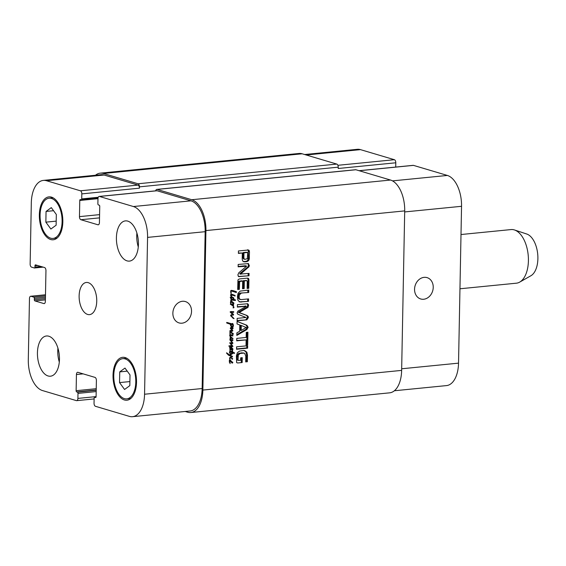 <?xml version="1.0" encoding="UTF-8"?>
<svg xmlns="http://www.w3.org/2000/svg" width="566" height="566" viewBox="0 0 566 566"><rect width="100%" height="100%" fill="white"/><g stroke="black" fill="none" stroke-linecap="round" stroke-linejoin="round"><path stroke-width="0.85" d="M230.199 350.658L229.838 349.392L231.31 349.767L229.838 349.399L230.426 349.109L229.577 347.474L231.296 347.114L232.966 349.003L232.676 349.611L231.975 349.264L232.612 349.236L232.35 348.798L230.22 347.453L229.888 347.757L232.711 350.021L230.631 349.639L229.867 350.559M232.711 350.021L231.607 349.915M232.562 349.71L231.827 349.76M231.296 349.229L231.685 349.448M230.397 348.578L229.775 348.394M229.718 347.276L230.829 347.595L229.697 347.298M232.676 349.611L232.173 349.463M232.081 348.981L231.798 349.349M232.966 349.243L232.576 349.13M232.966 349.003L232.378 348.833M230.419 346.852L232.088 348.741M235.145 295.968L234.678 296.06L234.918 295.282L235.145 295.968L234.664 295.827M235.116 295.777L234.678 295.65M231.197 292.7L231.098 294.377L230.723 290.867L231.43 290.337L233.645 290.768L236.355 291.702L236.277 292.523L231.529 291.051L231.006 291.313L231.197 292.7L230.695 292.551M231.006 291.313L230.56 291.179M231.529 291.051L230.744 290.818M233.878 291.589L230.652 290.79M233.001 291.327L232.173 291.094M234.904 292.021L233.05 291.412M234.027 291.759L233.574 291.483L234.027 291.759M235.01 292.084L236.029 292.452M236.34 292.381L235.392 292.261M236.553 291.978L235.668 291.716L235.456 292.12M236.355 291.702L235.824 291.547M235.803 291.582L233.114 290.606M231.444 294.348L234.062 295.169L233.829 295.608L231.303 294.999L231.084 294.242M231.275 294.928L230.992 295.296L231.94 296.747L230.794 295.869L230.581 295.042L231.098 294.377L231.275 294.928L230.666 294.752M231.664 296.428L231.246 296.308M231.381 295.912L230.73 295.721M231.077 295.452L230.617 295.318M231.091 294.964L230.638 294.829M231.933 294.921L231.423 294.773M232.98 295.148L231.437 294.745M233.991 295.459L232.944 295.346M234.062 295.169L233.107 295.197M234.006 294.943L233.185 294.907M232.463 294.348L233.121 294.681M232.697 353.205L232.343 353.191M232.506 353.241L232.322 352.505L230.228 351.797L230.213 353.722L229.506 352.427L229.676 351.55L230.376 351.203L232.272 351.769L232.279 350.467L232.746 352.017L234.579 353.021L234.388 353.41L232.336 352.597M232.768 352.724L232.718 353.262M233.737 353.29L233.348 353.127M234.579 353.021L233.701 352.76L233.503 353.149M234.487 352.809L233.701 352.76M232.746 352.017L233.602 352.547M231.798 351.111L231.862 351.755M232.683 351.373L232.152 351.217M232.513 350.8L232.039 350.658M232.272 351.769L231.169 351.274M230.072 353.05L229.605 352.908M229.923 352.533L229.506 352.413M229.888 352.186L229.492 352.066M229.994 351.868L229.57 351.741M230.228 351.797L229.633 351.62M231.204 351.918L229.676 351.55M232.315 353.814L230.079 355.271L232.385 356.262L232.322 356.948L228.593 355.229L226.619 353.226L226.584 352.781L229.633 354.932L231.275 353.587L232.336 353.297L232.315 353.814L231.161 353.637M229.633 354.932L228.034 354.146M232.428 356.771L231.508 356.573M232.492 356.608L231.544 356.516M232.385 356.262L231.508 356L231.614 356.347M230.079 355.271L231.508 356M231.126 354.224L230.468 354.026M231.452 353.035L231.437 353.552M232.725 353.212L232.661 353.573L232.725 353.212M231.204 304.451L230.518 304.246M230.482 304.175L231.261 304.466L231.197 304.041L230.468 304.147M231.261 304.466L230.461 304.091L230.836 303.935L230.532 301.685L230.992 301.133L231.261 301.501L230.723 301.345M232.357 301.961L233.376 303.326L232.357 301.961L231.261 301.501L230.878 303.171L231.197 304.041L233.588 304.756L233.454 305.286L232.81 305.131L233.914 307.671L233.022 307.833L233.68 307.338L233.072 306.065L230.504 304.218M231.055 304.579L230.489 304.409M233.581 307.897L233.022 307.727M233.914 307.671L233.369 307.508M233.984 307.147L233.595 307.027M233.588 306.043L232.902 305.838M231.933 304.869L232.859 305.138L232.138 305.081M233.065 305.145L232.081 304.911M233.454 304.565L232.711 304.494L232.569 305.024M231.197 304.041L230.836 303.935M230.878 303.171L230.518 303.065M230.779 302.534L230.419 302.421M231.013 301.636L230.61 301.515M232.393 302.117L231.919 301.982M233.376 303.326L231.961 302.555M232.845 302.817L232.166 302.612M231.819 301.671L230.836 300.836M231.402 301.006L230.992 301.133L230.758 300.405L231.423 299.315L230.433 297.695L231.062 296.817L233.263 297.518L233.949 298.501L233.433 299.294L235.399 299.881L235.329 300.511L231.246 300.044L231.402 301.006L233.864 302.98L233.567 303.9L231.904 301.812M233.567 303.9L233.178 303.786M233.822 303.716L232.69 303.638M233.015 303.058L232.944 303.454M233.892 303.319L233.425 303.178M233.864 302.98L233.192 302.782M231.487 301.112L232.612 302.152M232.003 299.138L233.029 299.216L233.482 298.53L232.548 297.766L230.836 297.504L232.003 299.138L230.709 298.565M230.786 297.702L230.433 297.603M230.836 297.504L230.461 297.391M231.091 297.433L230.482 297.256M232.449 297.758L230.213 297.171M231.565 297.497L230.864 297.214L231.565 297.497M231.367 300.963L230.822 300.801M231.161 300.553L230.758 300.433M231.126 300.376L230.765 300.27M231.246 300.044L230.878 299.93M232.534 299.916L231.154 299.548M231.65 299.655L231.027 299.506L231.65 299.655M235.329 300.511L232.414 300.051M235.513 300.122L234.628 299.86L234.444 300.249M234.282 299.492L235.399 299.881L234.628 299.86M233.433 299.294L233.036 299.173M233.595 299.173L233.1 299.025M233.949 298.501L233.256 298.296M233.659 297.85L232.782 297.589L233.072 298.24M233.263 297.518L232.378 297.256L232.782 297.589M231.855 296.924L232.378 297.256M230.284 334.831L232.944 335.56L232.725 335.985L230.136 335.44L230.518 336.501L232.916 338.659L230.666 338.1L230.645 339.494L230.058 338.249L230.73 337.456L229.711 335.277L230.397 334.803L229.824 333.041L230.284 331.768L230.815 331.57L232.605 333.346M230.914 339.614L232.902 339.784L232.449 340.633L230.815 340.272L232.937 343.159L232.428 343.64L230.567 343.307L232.937 346.491L229.541 346.484L229.272 346.038L229.916 345.621L232.428 346.215L229.846 342.727L232.329 342.911L229.874 339.805L229.93 339.352L231.706 339.862L230.504 339.494M230.992 339.43L230.461 339.267M230.687 338.942L230.157 338.779M230.553 338.645L230.079 338.503M230.461 338.284L230.065 338.164M230.666 338.1L230.129 337.937M231.982 338.426L230.22 337.817M231.105 338.164L230.051 337.768M232.916 338.659L231.855 338.461M232.98 338.312L232.032 338.397M231.933 337.647L231.055 337.386L232.102 338.051M231.197 337.173L230.32 336.911L231.055 337.386M230.518 336.501L229.952 336.331M230.263 336.034L229.803 335.9M230.136 335.44L229.711 335.313M230.553 335.327L229.853 335.114M230.546 335.185L229.676 335.065M232.881 335.921L232.301 335.751M232.944 335.56L231.996 335.659M231.367 334.867L232.067 335.298M231.77 332.525L232.789 333.89L230.73 332.051L230.157 333.041L230.334 334.683M230.617 335.015L230.164 334.881M230.673 335.03L230.213 334.86M230.673 334.782L230.256 334.846M232.428 346.215L230.645 345.628M231.084 346.406L228.706 346.017M231.911 346.725L231.034 346.463M232.937 346.491L231.89 346.569M231.791 345.593L232.06 346.229M232.676 345.854L232.046 345.663M232.194 345.111L231.338 344.857M230.532 344.001L231.317 344.85M230.695 343.527L230.015 343.329M230.567 343.307L229.888 343.102M231.671 343.576L229.683 343.046M232.124 343.64L230.786 343.314M232.428 343.64L231.239 343.378M232.06 342.897L231.544 343.378M232.937 343.159L232.258 342.954M231.975 341.673L231.345 341.73M229.93 340.01L231.091 341.411M231.211 340.399L229.98 340.025M232.449 340.633L230.624 340.223M232.944 340.407L231.565 340.371M232.025 339.522L232.06 340.145M231.805 332.681L231.338 332.546M232.789 333.89L231.374 333.119M232.258 333.381L231.579 333.176M230.291 333.735L229.93 333.629M230.192 333.098L229.831 332.985M230.426 332.2L230.022 332.079M233.277 333.544L232.732 334.442L231.133 332.171L230.157 331.881M230.249 331.909L229.853 331.789M232.98 334.464L232.591 334.343M233.234 334.28L232.102 334.202M232.428 333.622L232.357 334.018M233.305 333.883L232.838 333.742M230.716 331.591L232.025 332.716M232.499 331.167L229.959 331.372L230.037 330.728L230.836 330.367L232.301 330.544L230.27 328.273L230.687 327.551L233.001 328.139L232.76 328.782L230.978 328.322L232.867 330.636L232.499 331.167L229.874 330.693M231.982 330.374L231.621 330.905M232.867 330.636L232.237 330.452M232.145 329.483L231.261 329.221L231.558 329.61M231.253 328.591L230.369 328.33L231.261 329.221M230.978 328.322L232.76 328.782M232.973 328.669L231.883 328.521M233.086 328.379L232.095 328.407M231.834 327.898L231.084 327.664M230.751 330.954L230.029 330.735M232.06 331.131L231.183 330.869M231.253 361.292L232.244 362.495L230.786 361.15M231.218 361.129L230.772 360.995M232.244 362.495L230.829 361.724M231.706 361.985L231.027 361.78M232.725 362.148L232.18 363.047L230.581 360.775L229.874 360.804L230.121 363.634L229.28 361.646L229.732 360.372L230.32 360.188L232.06 361.95M229.746 362.339L229.386 362.233M229.64 361.702L229.28 361.589M229.874 360.804L229.471 360.684M230.765 360.981L229.612 360.485M229.704 360.514L229.301 360.393M232.435 363.068L232.046 362.955M232.69 362.884L231.551 362.806M231.876 362.226L231.805 362.622M232.76 362.488L232.286 362.346M230.32 360.266L231.48 361.32M230.022 360.231L229.626 357.839L230.617 357.16L232.69 358.717L232.216 359.375L231.727 358.292L230.22 357.825L229.867 358.476L230.298 360.379M229.867 358.476L229.513 358.377M230.22 357.825L229.732 357.677M231.218 357.974L229.86 357.507M232.69 358.717L231.954 358.497M230.588 357.167L231.699 358.271M230.617 357.16L231.055 357.28M234.069 318.644L230.9 316.012L230.963 315.128L232.485 314.25L230.412 312.34L230.666 311.548L233.687 311.675L233.369 312.418L230.999 312.177L233.496 314.363L233.341 315.135L231.798 315.106L231.232 315.651L234.069 318.644L233.256 318.403M232.782 317.229L231.904 316.967L233.185 318.382M230.553 315.665L231.904 316.967M231.43 315.927L230.871 315.764M231.232 315.651L230.878 315.545M231.798 315.106L231.161 314.915M233.015 315.106L230.921 314.845M232.739 315.036L231.593 314.717M233.192 315.106L232.789 315.036M233.341 315.135L232.308 314.845M233.546 314.887L232.456 314.873M233.56 314.724L232.668 314.625M233.496 314.363L232.612 314.102L232.683 314.463M231.777 313.019L230.9 312.757L232.612 314.102M231.367 312.63L230.489 312.368L230.9 312.757M231.43 312.135L230.114 311.916L230.489 312.368M230.999 312.177L230.419 312.007M231.968 312.199L230.546 311.873M231.996 312.199L231.091 311.937M233.369 312.418L231.147 312.114M233.701 312.22L232.485 312.156M233.793 311.887L232.817 311.958M232.01 323.78L232.187 324.608L229.647 323.901M232.187 324.608L231.459 324.396M231.749 324.488L229.874 323.922M231.416 323.695L231.303 324.346M231.345 324.318L230.525 324.162L232.117 326.83L232.98 325.358L232.131 323.618L232.725 323.455L233.44 325.174L233.043 327.113L232.315 327.629L230.822 326.03L230.136 324.127L226.711 323.002L226.846 322.486L231.14 323.625M230.907 323.618L231.296 323.674M230.68 323.568L230.15 323.412M229.633 323.335L227.942 322.698M227.497 322.634L227.949 322.797M226.846 322.486L228.183 322.832M230.136 324.127L228.544 323.632M232.378 326.922L231.239 326.568L232.166 326.858L231.437 327.367M233.043 327.113L232.4 326.915M233.44 325.174L232.881 325.011M231.027 326.462L231.501 326.667M231.904 326.724L231.098 326.483M230.525 324.162L230.051 324.021M190.841 412.529L389.613 392.839A26.942 14.518 -95.7 0 0 401.641 370.39L404.704 210.899A26.942 14.518 -95.7 0 0 390.533 180.045L355.894 169.75A2.696 1.45 -95.7 0 0 355.575 169.722L156.796 189.405A2.696 1.45 84.3 0 1 157.115 189.433L191.754 199.727A26.942 14.518 84.3 0 1 205.925 230.581L202.861 390.073A26.942 14.518 84.3 0 1 190.841 412.529A26.942 14.518 84.3 0 1 187.679 412.211L185.202 411.475M240.819 293.372L239.248 295.332L239.192 297.928L239.758 299.145L241.215 299.598L248.573 298.89L248.524 301.331L239.906 301.989L237.89 300.178L237.437 296.803L238.017 293.344L240.111 291.115L248.743 290.061L248.693 292.502L239.934 293.11L238.972 293.747L238.364 295.07L238.314 297.666L238.873 298.883L239.828 299.329M239.51 299.258L240.713 299.591M247.667 345.727L247.625 348.168L236.553 349.264L236.602 346.817L247.667 345.727M237.09 321.382L246.939 325.287L248.149 327.304L246.854 329.554L236.821 335.44L236.871 332.858L239.687 331.252L239.807 324.997L237.041 323.957L237.09 321.382M247.873 263.48L249.337 265.312L249.054 266.671L240.635 274.022L249.061 273.399L249.012 275.769L238.654 276.611L237.854 274.949L238.824 272.762L246.578 266.239L238.137 266.812L238.18 264.442L248.531 263.6M240.635 274.022L239.857 273.944L240.819 274.213M246.493 266.077L245.382 265.744L238.145 266.466M242.68 281.054L239.651 281.543L239.361 289.325L237.699 289.488L237.925 280.248L238.236 279.526L239.545 278.918L247.392 278.147L248.531 278.472L248.934 279.986L248.771 288.32L247.116 288.483L247.25 281.465L246.691 280.651L244.335 280.885L244.194 288.582L242.531 288.752L242.68 281.054L241.795 280.793L238.767 281.281L238.477 289.063L237.706 289.141M247.392 278.147L248.531 278.472L247.646 278.21L248.05 279.724L247.894 288.059L247.123 288.136M243.486 261.634L244.137 261.825L242.701 261.018L242.198 259.094L242.319 253.002L238.392 253.391L238.442 250.95L248.474 250.009L249.472 251.764L249.245 259.186L248.644 260.579L247.243 261.556L243.755 261.733M248.474 250.009L249.068 250.342L248.191 250.08L248.474 257.679L247.759 260.318L246.366 261.294L243.253 261.563M248.396 304.466L247.172 303.68L248.396 304.466L248.106 307.246L239.227 312.538L246.96 315.467L248.12 316.359L248.333 317.611L246.84 319.854L237.097 320.823L237.147 318.368L246.047 317.484L238.42 314.47L237.451 313.932L237.133 312.743L237.982 311.052L246.309 306.362L237.359 307.09L237.409 304.65L247.717 303.744M246.026 344.97L246.125 339.89L236.715 340.824L236.765 338.383L246.175 337.449L246.267 332.384L247.929 332.221L247.689 344.807L246.026 344.97M238.017 359.983L238.449 360.45L240.649 360.245L240.699 357.832L242.262 357.677L242.17 362.537L237.706 362.976L236.63 362.608L236.425 355.851L237.359 352.738L239.517 351.09L243.38 350.495L244.731 350.644L246.868 352.201L247.491 355.278L247.363 361.724L245.701 361.886L245.814 356.12L244.668 353.368L243.797 353.099L240.161 353.46L238.336 355.038L238.017 359.983L237.14 359.721L238.449 360.45M242.17 362.537L237.706 362.976L236.63 362.608M238.173 360.287L237.295 360.026M238.003 359.82L237.14 359.721M238.074 356.481L237.189 356.219L237.126 359.559M238.336 355.038L237.458 354.776L237.189 356.219M239.276 353.884L238.399 353.623L237.458 354.776M239.63 353.679L238.399 353.623M240.161 353.46L238.746 353.417M242.007 353.092L239.284 353.198M243.797 353.099L241.123 352.83M244.335 353.212L242.92 352.844M247.363 361.724L245.708 361.54M247.491 355.278L246.606 355.016L246.486 361.462M246.868 352.201L245.991 351.939L246.606 355.016M243.854 350.382L245.991 351.939M241.378 357.762L241.286 362.275M246.125 339.89L236.722 340.477M247.689 344.807L246.033 344.623M247.045 332.313L246.804 344.545M246.84 319.854L237.104 320.469M248.333 317.611L247.455 317.349L245.962 319.592M248.12 316.359L247.236 316.097L247.455 317.349M246.96 315.467L246.076 315.205L247.236 316.097M239.63 312.849L246.076 315.205M239.227 312.538L238.753 312.588M239.644 312.142L238.35 312.276M248.106 307.246L247.229 306.984L238.767 311.88M248.566 305.633L247.682 305.371L247.229 306.984M248.566 305.435L247.682 305.371M247.512 304.204L247.689 305.173M246.054 306.178L237.366 306.737M246.175 306.185L245.177 305.916M243.875 257.905L244.264 259.051L245 259.327L247.3 258.712L247.781 252.924L247.144 252.528L243.974 252.839L243.875 257.905L242.998 257.643L243.387 258.789L244.116 259.065M245 259.327L243.387 258.789M243.918 258.322L243.033 258.061M243.974 252.839L243.097 252.578L242.998 257.643M247.653 252.648L246.26 252.266L243.097 252.578M245.715 261.853L244.83 261.591M247.243 261.556L246.366 261.294M248.644 260.579L247.759 260.318M249.245 259.186L248.368 258.924M249.472 251.764L248.594 251.502M249.401 251.028L248.524 250.766M247.597 249.748L248.191 250.08M242.319 253.002L238.399 253.044M240.083 281.309L239.206 281.047M244.194 288.582L242.538 288.398M244.335 280.885L243.458 280.623L243.309 288.32M246.691 280.651L243.458 280.623M246.833 280.658L245.814 280.389M248.771 288.32L247.894 288.059M248.877 279.201L248 278.939M239.361 289.325L238.477 289.063M239.496 282.384L238.611 282.13M239.651 281.543L238.767 281.281M240.727 273.852L239.751 273.76M240.812 273.767L239.85 273.59M248.424 267.456L247.547 267.194L239.934 273.505M249.054 266.671L248.177 266.409L247.547 267.194M249.337 265.312L248.46 265.051L248.177 266.409M247.993 263.494L248.46 265.051M245.616 265.815L246.267 266.006M239.376 276.724L238.314 276.441M249.012 275.769L238.498 276.463M248.17 273.484L248.134 275.508M241.187 330.466L246.203 327.495L241.286 325.478L241.187 330.466L240.309 330.204L240.409 325.217L241.286 325.478M237.083 321.467L246.054 325.025L247.264 327.042L245.977 329.292L236.836 334.648M246.939 325.287L246.054 325.025M246.854 329.554L245.977 329.292M248.149 327.304L247.264 327.042M246.783 345.812L246.741 347.906L236.56 348.918M247.625 348.168L246.741 347.906M239.857 294.009L238.972 293.747M248.693 292.502L239.934 293.11M247.851 290.146L247.809 292.24M241.342 302.046L239.022 301.728M248.524 301.331L240.465 301.784M247.682 298.975L247.639 301.07M239.758 299.145L238.873 298.883M239.192 297.928L238.314 297.666M239.1 296.634L238.215 296.372M239.248 295.332L238.364 295.07M461 234.529L511.077 229.57A26.942 14.518 84.3 0 1 514.508 229.973A26.942 14.518 84.3 0 1 528.177 254.948A26.942 14.518 84.3 0 1 519.673 282.123A26.942 14.518 84.3 0 1 516.39 283.191L459.96 288.78M514.508 229.973L526.769 234.027A21.558 11.61 84.3 0 1 537.7 254.007A21.558 11.61 84.3 0 1 530.901 275.748L519.673 282.123M423.686 299.251A11.136 9.162 -73.5 0 1 420.722 298.975A11.136 9.162 -73.5 0 1 415.111 285.689A11.136 9.162 -73.5 0 1 427.068 277.623A11.136 9.162 -73.5 0 1 433.075 289.155A11.136 9.162 -73.5 0 1 423.686 299.251M181.99 323.186A11.136 9.162 -73.5 0 1 179.033 322.91A11.136 9.162 -73.5 0 1 173.415 309.623A11.136 9.162 -73.5 0 1 185.372 301.558A11.136 9.162 -73.5 0 1 191.386 313.09A11.136 9.162 -73.5 0 1 181.99 323.186M59.303 362.049A20.206 10.888 84.3 0 1 57.923 348.125M59.458 359.368A20.206 10.888 84.3 0 1 50.438 376.206A20.206 10.888 84.3 0 1 37.611 357.167A20.206 10.888 84.3 0 1 46.454 335.985A20.206 10.888 84.3 0 1 59.458 359.368M138.429 244.271A20.206 10.888 84.3 0 1 129.416 261.11A20.206 10.888 84.3 0 1 116.589 242.071A20.206 10.888 84.3 0 1 125.433 220.889A20.206 10.888 84.3 0 1 138.429 244.271M138.274 246.953A20.206 10.888 84.3 0 1 136.894 233.029M45.853 222.155L46.058 211.443L51.301 207.616L56.331 214.5L56.126 225.204L50.883 229.032L45.853 222.155L56.204 221.129M46.058 211.443L53.558 210.701M119.539 382.595L119.744 371.89L124.98 368.063L130.017 374.94L129.812 385.651L124.57 389.479L119.539 382.595L129.89 381.569M119.744 371.89L127.237 371.147M62.104 221.596A20.206 10.888 -95.7 0 0 49.101 198.213A20.206 10.888 -95.7 0 0 40.257 219.396A20.206 10.888 -95.7 0 0 53.084 238.435A20.206 10.888 -95.7 0 0 62.104 221.596M62.833 221.815A21.558 11.61 84.3 0 1 53.218 239.772A21.558 11.61 84.3 0 1 39.535 219.466A21.558 11.61 84.3 0 1 48.966 196.876A21.558 11.61 84.3 0 1 62.833 221.815M135.783 382.036A20.206 10.888 -95.7 0 0 122.787 358.66A20.206 10.888 -95.7 0 0 113.943 379.843A20.206 10.888 -95.7 0 0 126.77 398.874A20.206 10.888 -95.7 0 0 135.783 382.036M136.519 382.255A21.558 11.61 84.3 0 1 126.904 400.219A21.558 11.61 84.3 0 1 113.221 379.913A21.558 11.61 84.3 0 1 122.652 357.316A21.558 11.61 84.3 0 1 136.519 382.255M144.556 394.233A26.942 14.518 84.3 0 1 132.536 416.689A26.942 14.518 84.3 0 1 129.366 416.371L95.463 406.296A2.696 1.45 84.3 0 1 94.041 403.211L94.14 398.181A1.075 0.58 84.3 0 1 94.621 397.282A1.075 0.58 84.3 0 1 94.748 397.29L95.484 397.509A1.075 0.58 -95.7 0 0 95.612 397.523A1.075 0.58 -95.7 0 0 96.093 396.625L96.397 380.465A2.696 1.45 -95.7 0 0 94.982 377.38L77.952 372.322A2.696 1.45 -95.7 0 0 77.641 372.287A2.696 1.45 -95.7 0 0 76.438 374.536L76.127 390.696A1.075 0.58 -95.7 0 0 76.693 391.927L77.429 392.146A1.075 0.58 84.3 0 1 77.995 393.384L77.896 398.414A2.696 1.45 84.3 0 1 76.693 400.657A2.696 1.45 84.3 0 1 76.382 400.629L42.471 390.554A26.942 14.518 84.3 0 1 28.3 359.7L29.474 298.501A2.696 1.45 84.3 0 1 30.677 296.259A2.696 1.45 84.3 0 1 30.996 296.287L33.783 297.115A1.075 0.58 84.3 0 1 34.349 298.353L34.321 299.676A1.075 0.58 -95.7 0 0 34.894 300.907L43.844 303.567A2.696 1.45 -95.7 0 0 44.162 303.602A2.696 1.45 -95.7 0 0 45.365 301.353L45.952 270.619A2.696 1.45 -95.7 0 0 44.537 267.534L35.58 264.874A1.075 0.58 -95.7 0 0 35.453 264.867A1.075 0.58 -95.7 0 0 34.979 265.765L34.95 267.088A1.075 0.58 84.3 0 1 34.469 267.987A1.075 0.58 84.3 0 1 34.342 267.973L31.555 267.145A2.696 1.45 84.3 0 1 30.14 264.06L31.314 202.854A26.942 14.518 84.3 0 1 43.334 180.405A26.942 14.518 84.3 0 1 46.497 180.724L80.407 190.799A2.696 1.45 84.3 0 1 81.822 193.883L81.73 198.914A1.075 0.58 84.3 0 1 81.249 199.812A1.075 0.58 84.3 0 1 81.122 199.798L80.386 199.586A1.075 0.58 -95.7 0 0 80.259 199.572A1.075 0.58 -95.7 0 0 79.778 200.47L79.466 216.629A2.696 1.45 -95.7 0 0 80.888 219.714L97.911 224.773A2.696 1.45 -95.7 0 0 98.229 224.801A2.696 1.45 -95.7 0 0 99.432 222.558L99.743 206.399A1.075 0.58 -95.7 0 0 99.177 205.161L98.442 204.949A1.075 0.58 84.3 0 1 97.876 203.71L97.975 198.68A2.696 1.45 84.3 0 1 99.17 196.43A2.696 1.45 84.3 0 1 99.489 196.466L133.399 206.533A26.942 14.518 84.3 0 1 147.57 237.395L144.556 394.233L202.154 388.531A26.942 14.518 84.3 0 1 190.134 410.987L132.536 416.689M96.744 301.162A16.166 8.709 84.3 0 1 89.527 314.632A16.166 8.709 84.3 0 1 79.268 299.407A16.166 8.709 84.3 0 1 86.343 282.462A16.166 8.709 84.3 0 1 96.744 301.162M359.07 170.691L413.152 165.343A2.696 1.45 84.3 0 1 413.463 165.371L447.373 175.446A26.942 14.518 84.3 0 1 461.545 206.3L458.531 363.146A26.942 14.518 84.3 0 1 446.51 385.595L394.368 390.759M304.642 154.525L357.309 149.311A26.942 14.518 84.3 0 1 360.471 149.629L394.382 159.704A2.696 1.45 84.3 0 1 395.797 162.789L395.719 167.069M395.797 162.789L338.199 168.491L338.227 167.168A2.696 1.45 -95.7 0 0 336.805 164.083L302.166 153.789A26.942 14.518 -95.7 0 0 299.004 153.471L100.224 173.161A26.942 14.518 84.3 0 1 103.387 173.479L138.033 183.766A2.696 1.45 84.3 0 1 139.448 186.851L139.427 188.174L81.822 193.883M43.334 180.405L100.932 174.703A26.942 14.518 84.3 0 1 104.102 175.021L138.005 185.089A2.696 1.45 84.3 0 1 139.427 188.174M99.17 196.43L156.775 190.728A2.696 1.45 84.3 0 1 157.086 190.763L190.997 200.831A26.942 14.518 84.3 0 1 205.168 231.685L202.154 388.531M155.685 190.834A2.696 1.45 84.3 0 1 156.796 189.405M95.47 175.241A26.942 14.518 84.3 0 1 100.224 173.161M233.05 291.356L232.265 291.122M230.992 295.296L230.595 295.183M231.409 344.262L230.574 344.015M231.409 331.004L230.525 330.742M232.272 331.145L231.395 330.884M231.706 312.184L230.822 311.923M233.022 312.368L232.138 312.114M232.237 324.424L231.36 324.162M227.348 322.599L226.966 322.486M205.925 230.581L404.704 210.899M202.861 390.073L401.641 370.39M247.101 308.053L246.217 307.791M248.545 305.152L247.66 304.89M244.951 261.888L244.066 261.626M246.458 261.74L245.573 261.478M249.33 258.513L248.446 258.252M249.358 257.94L248.474 257.679M248.934 279.986L248.05 279.724M241.795 293.188L240.918 292.926M401.669 368.777L458.531 363.146M306.234 154.999L360.471 149.629M337.888 165.3L394.382 159.704M359.226 170.741L413.463 165.371M392.514 180.879L447.373 175.446M404.683 211.932L461.545 206.3M83.167 373.864L76.438 374.536M96.093 396.61L77.896 398.414M45.492 294.851L30.996 296.287M44.466 303.51L43.844 303.567M104.102 175.021L46.497 180.724M138.005 185.089L80.407 190.799M99.581 214.634L79.466 216.629M99.524 217.868L80.888 219.714M98.534 224.709L97.911 224.773M157.086 190.763L99.489 196.466M190.997 200.831L133.399 206.533M205.168 231.685L147.57 237.395M94.748 397.29L95.987 397.169M191.754 199.727L390.533 180.045M157.115 189.433L355.894 169.75M79.778 200.47L97.975 198.666M81.73 198.914L98.243 197.279M139.448 186.851L338.227 167.168M138.033 183.766L336.805 164.083M103.387 173.479L302.166 153.789M34.95 267.088L41.007 266.487M34.979 265.765L37.667 265.496M34.894 300.907L45.393 299.867M34.321 299.676L45.414 298.579M34.349 298.353L45.443 297.249M33.783 297.115L45.471 295.961M77.995 393.384L96.185 391.58M77.429 392.146L96.213 390.285M76.693 391.927L96.22 389.995M76.127 390.696L96.241 388.7M232.64 291.207L233.525 291.469M233.659 291.504L234.536 291.766M234.402 291.886L235.279 292.148M230.348 304.197L231.225 304.458M231.147 297.277L232.032 297.539M231.395 299.534L232.272 299.796M230.56 337.838L231.437 338.1M229.761 334.761L230.638 335.022M230.058 331.796L230.935 332.058M229.506 360.4L230.39 360.662M229.294 360.096L230.171 360.358M230.065 357.542L230.942 357.804M232.018 314.795L232.902 315.057M231.154 324.297L232.039 324.559M230.56 323.455L231.444 323.717M227.383 322.599L228.261 322.861M226.69 322.429L227.574 322.691M227.553 323.32L228.438 323.582M229.131 323.738L230.015 324M231.381 326.646L232.265 326.907M243.783 259.009L244.661 259.27M246.571 252.273L247.448 252.535M245.51 265.758L246.387 266.02M239.871 273.944L240.755 274.206M53.119 197.817L49.101 198.213M57.102 238.038L53.084 238.435M126.805 358.264L122.787 358.66M130.788 398.478L126.77 398.874M94.126 398.931L76.693 400.657M45.492 294.787L30.677 296.259M94.621 397.282L95.994 397.141M81.249 199.812L98.01 198.15M34.469 267.987L43.15 267.124"/></g></svg>
